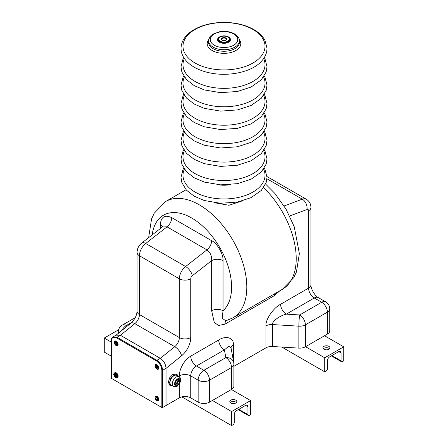 <?xml version="1.0" encoding="UTF-8"?>
<svg xmlns="http://www.w3.org/2000/svg" width="448" height="448" viewBox="0 0 448 448"><rect width="100%" height="100%" fill="white"/><g stroke="black" fill="none" stroke-linecap="round" stroke-linejoin="round"><path stroke-width="0.67" d="M227.741 37.05A5.376 3.102 180 0 1 227.802 37.083A5.376 3.102 180 0 1 229.376 39.278A5.376 3.102 180 0 1 226.055 42.146A5.376 3.102 180 0 1 220.198 41.474A5.376 3.102 180 0 1 218.624 39.278L218.624 39.586A5.376 3.102 0 0 0 220.198 41.782A5.376 3.102 0 0 0 226.055 42.454A5.376 3.102 0 0 0 229.376 39.586L229.376 40.46A5.376 3.102 0 0 1 228.144 42.437M226.66 39.362A2.688 1.551 0 0 0 224 38.035A2.688 1.551 0 0 0 221.34 39.362M219.436 42.218A6.451 3.724 0 0 0 226.47 43.025A6.451 3.724 0 0 0 230.451 39.586A6.451 3.724 0 0 0 224 35.862A6.451 3.724 0 0 0 217.549 39.586A6.451 3.724 0 0 0 219.436 42.218M230.406 40.023A6.451 3.724 0 0 0 228.962 38.08M219.038 38.08A6.451 3.724 0 0 0 217.594 40.023M218.624 40.46A5.376 3.102 0 0 0 219.856 42.437M195.003 62.983A41.009 23.677 0 0 0 252.997 62.983A41.009 23.677 0 0 0 252.997 29.501A41.009 23.677 0 0 0 195.003 29.501A41.009 23.677 0 0 0 195.003 62.983M184.38 58.565A41.009 23.677 0 0 0 195.003 81.418A41.009 23.677 0 0 0 244.49 85.187A41.009 23.677 0 0 0 263.62 58.565M184.38 77A41.009 23.677 0 0 0 195.003 99.854A41.009 23.677 0 0 0 244.49 103.622A41.009 23.677 0 0 0 263.62 77M184.38 95.435A41.009 23.677 0 0 0 195.003 118.289A41.009 23.677 0 0 0 244.49 122.058A41.009 23.677 0 0 0 263.62 95.435M184.38 113.87A41.009 23.677 0 0 0 195.003 136.724A41.009 23.677 0 0 0 244.49 140.487A41.009 23.677 0 0 0 263.62 113.87M184.38 132.3A41.009 23.677 0 0 0 195.003 155.154A41.009 23.677 0 0 0 244.49 158.922A41.009 23.677 0 0 0 263.62 132.3M184.38 150.735A41.009 23.677 0 0 0 195.003 173.589A41.009 23.677 0 0 0 244.49 177.358A41.009 23.677 0 0 0 263.62 150.735M184.38 169.17A41.009 23.677 0 0 0 195.003 192.024A41.009 23.677 0 0 0 244.49 195.793A41.009 23.677 0 0 0 263.62 169.17M214.049 202.67L228.978 205.262L241.668 201.107M162.534 226.789A8.064 4.654 0 0 0 160.334 224.426C161.056 216.782 164.858 214.519 171.735 217.638L211.646 240.677C217.291 243.337 223.558 254.313 223.048 260.635A8.064 4.654 0 0 0 211.646 260.635L211.646 310.694C215.449 308.896 219.246 308.896 223.048 310.694L222.191 318.164L225.764 320.846L232.887 317.884A67.194 38.797 -120 0 0 232.893 240.296A67.194 38.797 -120 0 0 165.698 201.505L154.213 213.226L151.558 218.949L148.641 237.653M111.3 340.693A0.538 0.308 -0 0 0 111.143 340.911C110.734 340.01 111.356 338.666 113.008 336.885L117.001 337.271L156.912 360.315C160.35 362.723 162.249 366.061 162.613 370.317L162.613 407.495L166.034 405.518L166.034 368.346C165.67 364.084 163.772 360.752 160.334 358.338L120.422 335.294L160.334 358.338C163.772 360.752 165.67 364.084 166.034 368.346L166.034 405.518L179.34 397.841L179.34 384.16M233.901 366.335L265.938 347.838A8.064 4.654 0 0 1 272.49 346.506L298.85 348.118L298.85 326.172L272.49 324.559L272.49 346.506M279.821 290.791L274.361 295.624A8.064 4.654 60 0 1 274.63 293.787M211.646 310.694L214.273 322.403L218.523 325.478L224.952 324.15A8.064 4.654 60 0 1 226.268 320.706M190.742 278.802A2.688 1.551 120 0 1 192.31 275.733L211.646 260.635C211.882 255.926 210.308 252.342 206.937 249.883L185.618 266.532A10.752 6.205 120 0 0 179.34 278.802A8.064 4.654 0 0 0 190.742 278.802L190.742 337.579A16.128 9.313 -60 0 1 181.574 355.785L166.034 368.346L162.613 370.317A0.538 0.308 180 0 1 161.851 370.317L161.851 407.495L111.3 378.308A0.538 0.308 180 0 1 111.143 378.09L111.143 340.911A0.538 0.308 -0 0 0 111.3 341.13C111.619 337.501 113.394 336.431 116.62 337.932L156.531 360.97C159.762 363.205 161.538 366.318 161.851 370.317M116.077 335.154L120.422 335.294L134.842 323.641A8.064 4.654 120 0 0 139.429 314.535A8.064 4.654 180 0 1 137.066 311.248L137.066 252.465A8.064 4.654 -0 0 0 139.429 255.758L139.429 314.535L179.34 337.579A8.064 4.654 -60 0 1 174.754 346.679L160.334 358.338L156.912 360.315A0.538 0.308 120 0 0 156.531 360.97M327.387 334.09L327.387 312.144A8.064 4.654 0 0 0 329.75 308.851L329.75 330.798A8.064 4.654 180 0 1 327.387 334.09L305.402 346.78A8.064 4.654 180 0 1 298.85 348.118M231.538 389.424L231.538 367.483A8.064 4.654 0 0 0 233.901 364.19L233.901 386.137A8.064 4.654 180 0 1 231.538 389.424L209.558 402.119A8.064 4.654 180 0 1 198.15 402.119L198.15 380.173A8.064 4.654 0 0 0 209.558 380.173L231.538 367.483A8.064 4.654 -120 0 0 225.837 357.605A8.064 6.546 -10.4 0 1 233.766 362.734A8.064 6.546 -10.4 0 1 233.772 362.746L230.989 347.603M179.34 397.841A8.064 4.654 0 0 1 190.742 397.841L198.15 402.119M179.34 376.852L179.34 375.894A16.128 9.313 -60 0 1 190.742 356.143L218.714 339.993A8.064 4.654 -120 0 0 224.414 349.871L228.698 346.282L230.983 347.598M305.402 346.78L305.402 324.834A8.064 4.654 180 0 1 298.85 326.172A8.064 0.694 93.5 0 1 299.701 314.961L321.686 302.271A8.064 4.654 60 0 1 327.387 312.144L305.402 324.834A8.064 4.654 -120 0 0 299.701 314.961L286.3 314.138L314.272 297.987A8.064 4.654 -60 0 1 318.304 297.59L325.718 301.868A8.064 4.654 120 0 0 321.686 302.271L314.272 297.987A8.064 4.654 -120 0 1 308.571 288.114L308.571 210.773A8.064 4.654 180 0 0 310.934 207.48L310.934 284.822A8.064 4.654 180 0 1 308.571 288.114L280.599 304.265A8.064 4.654 -120 0 0 286.3 314.138C279.468 315.745 271.874 321.474 272.49 324.559A8.064 4.654 180 0 0 265.938 325.898L265.938 347.838M162.366 226.934L167.026 226.839L145.712 243.488A8.064 3.774 -128 0 0 141.736 243.046L162.792 226.643M178.007 379.378A4.032 2.33 -60 0 1 175.23 384.188M176.54 380.352A4.032 2.33 -60 0 1 175.342 382.435M175.342 382.441A3.226 1.865 -60 0 1 179.049 379.467A3.226 1.865 -60 0 1 179.049 383.191A3.226 1.865 -60 0 1 175.823 385.05A3.226 1.865 -60 0 1 175.342 382.441M178.522 379.725A4.838 2.794 -60 0 1 175.784 384.462M178.377 379.316A3.226 1.865 -60 0 1 178.578 380.285A3.226 1.865 -60 0 1 176.299 384.233A3.226 1.865 -60 0 1 175.358 384.541M179.122 376.712L176.837 375.396A5.645 3.259 120 0 0 171.192 378.655A5.645 3.259 120 0 0 171.192 385.174L173.477 386.49L176.271 386.674L177.346 386.137L180.466 381.842C180.925 377.406 180.701 378.51 179.122 376.712A5.645 3.259 120 0 0 172.626 381.914A5.645 3.259 120 0 0 173.477 386.49M177.755 375.928L177.234 374.724L174.098 374.993L170.85 378.381L169.49 382.844L170.772 385.773L172.049 385.661M177.234 374.724L176.092 374.063L172.956 374.332L174.098 374.993M172.956 374.332L169.708 377.726L170.85 378.381M169.708 377.726L168.353 382.189L169.49 382.844M168.353 382.189L169.63 385.112L170.772 385.773M156.654 400.523A2.688 1.551 -120 0 0 158.256 400.826A2.688 1.551 -120 0 0 158.81 399.594A2.688 1.551 -120 0 0 157.64 396.889A2.688 1.551 -120 0 0 155.568 396.172A2.688 1.551 -120 0 0 155.03 397.706M156.654 368.922A2.688 1.551 -120 0 0 158.256 369.225A2.688 1.551 -120 0 0 158.81 367.993A2.688 1.551 -120 0 0 157.64 365.288A2.688 1.551 -120 0 0 155.568 364.571A2.688 1.551 -120 0 0 155.03 366.106M117.113 377.619L117.583 377.345A2.688 1.551 -120 0 0 118.143 376.113A2.688 1.551 -120 0 0 116.967 373.408A2.688 1.551 -120 0 0 114.895 372.691L114.425 372.966A2.688 1.551 60 0 1 115.769 373.094A2.688 1.551 60 0 1 117.522 375.463A2.688 1.551 60 0 1 117.113 377.619L115.567 377.507C112.879 374.87 113.932 373.632 113.837 373.738L114.425 372.966M115.982 345.442A2.688 1.551 -120 0 0 117.583 345.744A2.688 1.551 -120 0 0 118.143 344.512A2.688 1.551 -120 0 0 116.967 341.807A2.688 1.551 -120 0 0 114.895 341.09A2.688 1.551 -120 0 0 114.358 342.625M162.613 407.495A0.538 0.308 180 0 1 161.851 407.495M113.008 336.885L116.43 334.914L120.422 335.294L117.001 337.271A0.538 0.308 120 0 0 116.62 337.932M225.898 40.242A2.688 1.551 0 0 0 226.688 39.144A2.688 1.551 0 0 0 224 37.593A2.688 1.551 0 0 0 221.312 39.144A2.688 1.551 0 0 0 222.97 40.578A2.688 1.551 0 0 0 225.898 40.242M220.315 41.272A5.214 3.013 180 0 1 220.315 37.016A5.214 3.013 180 0 1 227.685 37.016A5.214 3.013 180 0 1 227.685 41.272A5.214 3.013 180 0 1 220.315 41.272M218.624 39.278A5.376 3.102 180 0 1 220.198 37.083A5.376 3.102 180 0 1 220.259 37.05M116.76 376.32L116.659 376.314A0.627 0.364 -120 0 0 116.334 376.779L115.903 376.818A0.627 0.364 -120 0 0 115.254 376.443L114.817 375.9A0.627 0.364 -120 0 0 114.492 375.066L114.492 374.489A0.627 0.364 -120 0 0 114.817 374.024L114.839 373.8M116.346 374.858L116.334 374.898A0.627 0.364 -120 0 0 116.659 375.738L116.721 375.799M115.125 373.828L115.254 373.985A0.627 0.364 -120 0 0 115.903 374.36L115.948 374.343M116.435 376.998A1.814 1.047 60 0 1 116.217 377.054A1.814 1.047 60 0 1 115.578 376.88A1.814 1.047 60 0 1 114.934 376.314A1.814 1.047 60 0 1 114.296 374.662A1.814 1.047 60 0 1 114.391 374.147A1.814 1.047 60 0 1 114.621 373.862M115.483 376.936A1.814 1.047 60 0 1 114.296 374.203A1.814 1.047 60 0 1 114.576 373.884A1.814 1.047 60 0 1 116.39 374.931A1.814 1.047 60 0 1 116.39 377.026L116.39 377.026A1.814 1.047 60 0 1 115.483 376.936M157.013 398.143L156.134 397.583L155.658 398.154L156.055 399.291L156.929 399.851L157.41 399.28L157.013 398.143M156.604 397.606L157.259 398.843M157.002 398.742L156.055 399.291M156.38 397.74L155.658 398.154M115.422 374.22L115.018 375.038L115.657 376.102L116.491 376.303M116.497 376.298L116.637 375.715M116.53 375.598L115.657 376.102M115.97 374.489L115.018 375.038M115.64 342.524L115.013 342.877L115.237 343.986L116.082 344.742L116.71 344.394L116.486 343.286L115.64 342.524M116.166 343L116.676 343.778M116.704 344.383L116.082 344.742M116.189 343.437L115.237 343.986M156.038 365.994L155.658 366.688L156.15 367.808L157.024 368.239L157.405 367.545L156.912 366.425L156.038 365.994M156.61 366.139L157.102 367.259L157.606 367.438M157.102 367.259L156.15 367.808M156.481 366.212L155.658 366.688M343.734 346.819L343.734 360.864L342.401 361.631A1.882 1.086 -60 0 1 341.46 361.726A1.882 1.086 -60 0 1 341.074 360.864L341.074 352.918A3.226 1.865 120 0 0 340.402 351.439A3.226 1.865 120 0 0 338.789 351.602L329.666 356.866A3.226 1.865 120 0 0 327.387 360.819L327.387 368.76A1.882 1.086 -60 0 1 326.054 371.067L324.727 371.834L324.727 357.79L343.734 346.819L324.537 335.737M324.727 357.79L305.53 346.707M328.91 349.233A3.494 2.016 -0 0 0 329.93 347.805A3.494 2.016 -0 0 0 326.435 345.789A3.494 2.016 -0 0 0 322.941 347.805A3.494 2.016 -0 0 0 325.102 349.67A3.494 2.016 -0 0 0 328.91 349.233M329.504 348.768A3.494 2.016 -0 0 0 326.435 347.721A3.494 2.016 -0 0 0 323.372 348.768M324.727 371.834L281.842 347.077M250.606 400.585L250.606 414.63L249.278 415.397A1.882 1.086 -60 0 1 248.338 415.486A1.882 1.086 -60 0 1 247.946 414.63L247.946 406.683A3.226 1.865 120 0 0 247.279 405.205A3.226 1.865 120 0 0 245.666 405.367L236.544 410.631A3.226 1.865 120 0 0 234.265 414.585L234.265 422.526A1.882 1.086 -60 0 1 232.932 424.833L231.605 425.6L231.605 411.555L250.606 400.585L231.414 389.502M111.143 342.009L104.266 338.038L118.602 329.767M231.605 411.555L212.408 400.473M235.782 402.998A3.494 2.016 -0 0 0 236.807 401.57A3.494 2.016 -0 0 0 233.313 399.554A3.494 2.016 -0 0 0 229.818 401.57A3.494 2.016 -0 0 0 231.974 403.435A3.494 2.016 -0 0 0 235.782 402.998M236.382 402.534A3.494 2.016 -0 0 0 233.313 401.486A3.494 2.016 -0 0 0 230.244 402.534M111.143 356.054L104.266 352.083L104.266 338.038M231.605 425.6L181.826 396.861M233.722 33.975A13.742 7.935 0 0 0 214.278 33.975A13.742 7.935 0 0 0 214.278 45.198A13.742 7.935 0 0 0 233.722 45.198A13.742 7.935 0 0 0 233.722 33.975M213.142 47.135A15.355 8.865 0 0 0 230.009 49.028A15.355 8.865 0 0 0 239.355 40.701C239.697 38.746 238.084 36.478 234.528 33.891C230.16 31.556 225.17 30.839 219.57 31.746L213.214 34.048C210.762 35.179 209.238 37.397 208.645 40.701A15.355 8.865 0 0 0 213.142 47.135M208.645 40.701L208.6 42.207A15.406 8.893 0 0 0 213.108 48.658A15.406 8.893 0 0 0 230.026 50.557A15.406 8.893 0 0 0 239.4 42.207L239.355 40.701M208.802 39.497A16.806 9.705 0 0 0 212.117 50.501A16.806 9.705 0 0 0 233.671 51.576A16.806 9.705 0 0 0 239.198 39.497M217.582 184.643A20.961 12.102 0 0 0 230.418 184.643M232.887 317.884L282.302 289.358A67.194 38.797 -120 0 0 263.586 187.656M274.361 295.624L224.952 324.15M223.048 260.635L223.048 310.694A56.442 32.586 -120 0 0 207.334 230.714A56.442 32.586 -120 0 0 152.163 234.903M218.714 339.993C225.966 335.216 234.03 337.803 233.374 344.697L233.374 360.59M280.599 304.265C273.347 307.866 265.283 319.76 265.938 325.898M308.571 281.529L308.571 210.773A2.688 1.551 120 0 0 307.003 209.518L289.694 215.986M160.334 224.426L160.334 228.519M192.31 275.733A8.064 3.774 -128 0 0 185.618 266.532L145.712 243.488A10.752 6.205 -60 0 0 139.429 255.758L179.34 278.802L179.34 337.579A8.064 4.654 180 0 0 190.742 337.579M181.574 355.785A8.064 3.651 -128.9 0 0 174.754 346.679L134.842 323.641A8.064 3.651 51.1 0 0 130.894 323.176L116.245 335.02M190.742 397.841L190.742 375.894A8.064 4.654 0 0 0 179.34 375.894M209.558 402.119L209.558 380.173A8.064 4.654 60 0 0 203.857 370.3L196.442 366.022A8.064 4.654 120 0 0 190.742 375.894L198.15 380.173A8.064 4.654 -60 0 1 203.857 370.3L225.837 357.605L224.414 349.871L196.442 366.022A8.064 4.654 60 0 1 190.742 356.143M233.374 344.697A8.064 4.654 0 0 0 231.022 347.788M310.934 207.48C310.878 203.924 309.35 201.186 306.348 199.265A10.752 6.205 120 0 0 302.288 199.17L284.11 205.968M307.003 209.518A8.064 5.393 -110.5 0 0 302.288 199.17L266.946 178.763M171.735 217.638A8.064 4.654 -60 0 1 167.026 226.839L206.937 249.883A8.064 4.654 120 0 0 211.646 240.677M118.479 333.211A8.064 4.654 180 0 1 118.25 332.114L118.25 333.396M233.901 364.19L233.772 362.746M127.288 326.094L126.314 325.528A8.064 4.654 120 0 0 121.94 330.417M131.818 322.353L126.314 325.528A8.064 4.654 -120 0 0 122.282 325.13A8.064 8.064 0 0 0 118.25 332.114M180.062 382.032A4.032 2.33 120 0 0 178.556 378.582A4.032 2.33 120 0 0 174.815 382.486A4.032 2.33 120 0 0 176.322 385.93A4.032 2.33 120 0 0 180.062 382.032M111.3 378.308L111.3 341.13M114.817 375.9L115.354 375.592M115.483 373.593A2.285 1.322 60 0 1 117.096 376.387A2.285 1.322 60 0 1 115.483 377.322A2.285 1.322 60 0 1 113.865 374.522A2.285 1.322 60 0 1 115.483 373.593M157.175 400.557A2.016 1.165 60 0 1 155.26 398.731A2.016 1.165 60 0 1 155.887 396.878A2.016 1.165 60 0 1 157.802 398.703A2.016 1.165 60 0 1 157.175 400.557M155.109 397.79A2.285 1.322 60 0 1 155.579 396.631A2.285 1.322 60 0 1 155.988 396.519A2.285 1.322 60 0 1 158.032 398.266A2.285 1.322 60 0 1 157.864 400.585A2.285 1.322 60 0 1 157.455 400.691M117.236 344.865A2.016 1.165 60 0 1 115.483 345.005A2.016 1.165 60 0 1 114.486 342.406A2.016 1.165 60 0 1 116.239 342.266A2.016 1.165 60 0 1 117.236 344.865M114.492 342.132A2.285 1.322 60 0 1 114.906 341.55A2.285 1.322 60 0 1 116.866 342.384A2.285 1.322 60 0 1 117.611 344.921A2.285 1.322 60 0 1 117.191 345.503A2.285 1.322 60 0 1 115.954 345.33M157.954 367.814A2.016 1.165 60 0 1 156.638 368.822A2.016 1.165 60 0 1 155.109 366.419A2.016 1.165 60 0 1 156.425 365.411A2.016 1.165 60 0 1 157.954 367.814M155.109 366.19A2.285 1.322 60 0 1 155.579 365.03A2.285 1.322 60 0 1 157.282 365.579A2.285 1.322 60 0 1 158.334 367.797A2.285 1.322 60 0 1 157.864 368.984A2.285 1.322 60 0 1 156.626 368.81M341.074 352.918L338.789 351.602M341.074 360.864L331.912 355.572M247.946 406.683L245.666 405.367M247.946 414.63L238.784 409.338M253.854 29.574C245.566 24.937 235.754 22.54 224.42 22.4C212.05 22.434 201.516 25.094 192.819 30.38C188.395 33.163 185.147 36.467 183.075 40.286C179.486 47.65 180.622 54.611 186.48 61.169C190.77 65.699 196.689 69.132 204.243 71.473C225.484 78.058 251.658 72.492 261.296 61.404C265.065 57.445 266.963 53.054 267.002 48.233L265.003 40.443C262.724 36.17 259.006 32.547 253.854 29.574M183.73 57.579L183.075 58.722L180.998 66.808L181.866 72.066L186.48 79.598L194.135 85.574L204.243 89.908L220.606 92.68L237.496 91.47L251.149 87.018L261.296 79.839L266.179 71.926L267.002 66.668L265.003 58.878L264.27 57.579M183.73 76.014L183.075 77.157L180.998 85.243L181.866 90.502L186.48 98.034L194.135 104.009L204.243 108.338L220.606 111.115L237.496 109.906L251.149 105.448L261.296 98.274L266.179 90.362L267.002 85.103L265.003 77.314L264.27 76.014M183.73 94.45L183.075 95.592L180.998 103.678L181.866 108.937L186.48 116.469L194.135 122.444L204.243 126.773L220.606 129.55L237.496 128.341L251.149 123.883L261.296 116.71L266.179 108.797L267.002 103.538L265.003 95.743L264.27 94.45M183.73 112.879L183.075 114.022L180.998 122.108L181.866 127.366L186.48 134.904L194.135 140.879L204.243 145.208L220.606 147.986L237.496 146.77L251.149 142.318L261.296 135.139L266.179 127.232L267.002 121.968L265.003 114.178L264.27 112.879M183.73 131.314L183.075 132.457L180.998 140.543L181.866 145.802L186.48 153.334L194.135 159.314L204.243 163.643L220.606 166.415L237.496 165.206L251.149 160.754L261.296 153.574L266.179 145.662L267.002 140.403L265.003 132.614L264.27 131.314M183.73 149.75L183.075 150.892L180.998 158.978L181.866 164.237L186.48 171.769L194.135 177.744L204.243 182.073L220.606 184.85L237.496 183.641L251.149 179.189L261.296 172.01L266.179 164.097L267.002 158.838L265.003 151.049L264.27 149.75M183.73 168.185L183.075 169.327L180.998 177.414L181.866 182.672L186.48 190.204L194.135 196.179L204.243 200.508L220.606 203.286L237.496 202.076L251.149 197.618L261.296 190.445L266.179 182.532L267.002 177.274L265.003 169.478L264.27 168.185M186.066 189.745L165.698 201.505M282.302 289.358L293.787 277.631L296.442 271.914L299.365 253.602L294.269 226.811L286.054 209.177L274.792 193.34L265.597 184.072M130.894 323.176C134.719 319.542 136.774 315.56 137.066 311.248M137.066 252.465C137.206 248.64 138.762 245.498 141.736 243.046M310.934 284.822C310.52 288.361 315.034 296.178 318.304 297.59M306.348 199.265L266.98 176.54M122.282 325.13L135.246 317.649M329.75 308.851A8.064 8.064 0 0 0 325.718 301.868M229.376 39.278L229.376 40.46M115.226 374.175L114.705 374.472M156.475 396.11L155.579 396.631C153.927 396.463 156.027 401.71 157.864 400.585L158.76 400.07M115.808 341.029L114.419 342.222C114.923 344.893 115.847 345.99 117.191 345.503L118.093 344.988M156.475 364.51L155.579 365.03L155.03 366.324C155.887 368.648 156.828 369.533 157.864 368.984L158.76 368.469M341.46 361.726L331.358 355.891M248.338 415.486L238.235 409.657"/></g></svg>
